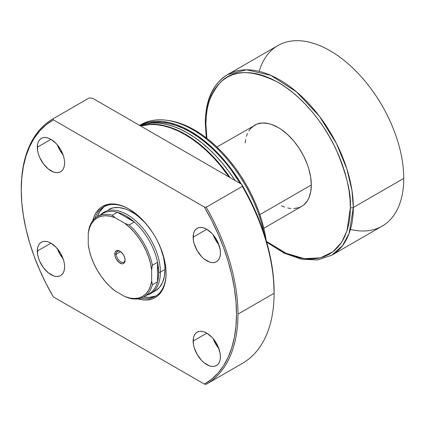 <?xml version="1.0" encoding="UTF-8"?>
<svg xmlns="http://www.w3.org/2000/svg" width="425" height="425" viewBox="0 0 425 425"><rect width="100%" height="100%" fill="white"/><g stroke="black" fill="none" stroke-linecap="round" stroke-linejoin="round"><path stroke-width="0.64" d="M116.269 254.15A6.253 3.612 -120 0 0 120.514 261.704A6.253 3.612 -120 0 0 125.099 259.659A6.253 3.612 60 0 1 123.818 262.119A6.253 3.612 60 0 1 118.995 260.445A6.253 3.612 60 0 1 116.269 254.15L120.642 251.621L116.269 254.15A6.253 3.612 60 0 1 117.56 251.287A6.253 3.612 60 0 1 120.333 251.409A6.253 3.612 -120 0 0 116.269 254.15L114.793 254.15L116.269 254.15M125.115 260.111A7.299 4.213 60 0 1 119.951 263.086A7.299 4.213 60 0 1 114.793 254.15L115.186 256.658L116.301 259.234L118.947 262.39L121.927 263.776L122.82 263.739L124.243 262.916L125.115 260.111L124.722 257.603L123.601 255.021L120.96 251.866L118.947 250.702L116.301 250.808L115.186 252.099L114.793 254.15A7.299 4.213 60 0 1 119.951 251.17A7.299 4.213 60 0 1 125.115 260.111M100.22 215.289A46.389 26.786 60 0 1 117.406 212.25A46.389 26.786 60 0 1 134.295 221.999A46.389 26.786 60 0 1 157.548 262.273A46.389 26.786 60 0 1 158.653 272.664L160.395 272.08A46.909 27.083 -120 0 0 137.599 222.541A46.909 27.083 -120 0 0 100.544 214.768A46.909 27.083 60 0 1 103.769 212.303A46.909 27.083 60 0 1 139.921 224.873A46.909 27.083 60 0 1 160.395 272.08L164.99 269.429L160.395 272.08A46.909 27.083 60 0 1 150.678 293.558A46.909 27.083 60 0 1 146.933 295.12A46.909 27.083 -120 0 0 160.395 272.08L158.653 272.664A46.389 26.786 60 0 1 157.548 281.775L152.389 284.755A46.389 26.786 60 0 1 143.884 296.878A46.389 26.786 60 0 1 129.136 298.18A46.389 26.786 -120 0 0 152.389 284.755L151.651 281.026L150.487 286.062L148.564 290.371L145.918 293.845L142.625 296.4L138.768 297.973L134.433 298.525L129.742 298.042L124.801 296.528L115.106 290.934L110.165 286.737L105.469 281.802L101.139 276.25L97.277 270.22L93.983 263.861L91.343 257.332L89.415 250.803L88.257 244.428L88.257 233.229L89.415 228.198L91.343 223.89L93.983 220.416L97.277 217.855L101.139 216.282L105.469 215.735L110.165 216.219L115.106 217.727L124.801 223.327L129.742 227.518L134.433 232.454L138.768 238.005L142.625 244.04L145.918 250.399L148.564 256.923L150.487 263.457L151.651 269.832L151.651 281.026L151.651 269.832L152.389 265.253L157.548 262.273A46.389 26.786 -120 0 0 134.295 221.999L129.136 224.979A46.389 26.786 60 0 1 152.389 265.253L157.548 262.273L157.548 281.775A46.389 26.786 60 0 1 146.322 295.141M293.781 208.606L299.184 207.559L301.596 206.428L303.785 204.903L307.397 200.743L308.789 198.151L310.675 192.058L311.312 184.949L259.84 214.667L311.312 184.949A46.909 27.083 -120 0 0 290.838 137.742A46.909 27.083 -120 0 0 254.687 125.173L250.559 128.594L248.885 130.852M259.207 71.373A104.247 60.185 60 0 1 340.345 57.508A104.247 60.185 60 0 1 403.75 178.399L353.329 207.506A2.083 1.206 180 0 1 350.381 207.506L350.035 199.128L348.994 190.432L347.273 181.496L344.882 172.412L341.849 163.258L338.204 154.137L333.986 145.122L329.221 136.308L323.972 127.776L318.277 119.616L312.194 111.897L305.788 104.693L299.11 98.085L292.235 92.124L285.223 86.875L278.141 82.386L271.06 78.699L264.047 75.852L257.173 73.87L250.495 72.776L244.088 72.574L238.005 73.27L232.316 74.858L227.062 77.323L222.302 80.644L218.078 84.777L214.434 89.696L211.4 95.343L209.015 101.676L207.288 108.619L206.252 116.115L205.902 124.095L206.885 138.359L205.902 124.095C204.94 109.039 209.753 95.136 220.352 82.386C232.895 69.381 252.158 69.381 278.141 82.386C302.664 96.209 324.849 124.801 335.936 149.117C346.529 174.101 351.348 193.566 350.381 207.506A2.083 1.206 0 0 0 353.329 207.506L351.958 190.363L346.832 168.81L336.345 143.347L319.388 116.243L296.507 91.848L270.709 75.31L246.479 69.785L227.492 74.667A104.247 60.185 60 0 1 307.828 102.595A104.247 60.185 60 0 1 353.329 207.506L403.75 178.399A104.247 60.185 -120 0 0 358.243 73.488A104.247 60.185 -120 0 0 277.913 45.56L227.492 74.667C212.914 83.709 205.514 99.902 205.291 123.239A2.083 1.206 0 0 0 205.902 124.095A2.083 1.206 180 0 1 205.291 123.239A2.083 1.206 180 0 1 205.902 122.389A104.247 60.185 60 0 1 227.492 74.667M143.884 296.878L149.042 293.898A46.389 26.786 -120 0 0 157.548 281.775L152.389 284.755L151.651 281.026A45.347 26.18 60 0 1 124.801 296.528L129.136 298.18L124.801 296.528L115.106 290.934A45.347 26.18 60 0 1 88.257 244.428L88.257 233.229A45.347 26.18 60 0 1 115.106 217.727L112.243 215.225L117.406 212.25A46.389 26.786 -120 0 0 102.653 213.552L97.495 216.527A46.389 26.786 60 0 1 112.243 215.225L117.406 212.25L134.295 221.999L129.136 224.979L124.801 223.327L115.106 217.727L112.243 215.225A46.389 26.786 -120 0 0 88.995 228.65A46.389 26.786 60 0 1 97.495 216.527M266.698 242.202L284.155 253.146L301.426 259.192L317.597 259.935L331.739 255.228L342.502 245.661L349.116 233.447L353.329 207.506A104.247 60.185 60 0 1 331.739 255.228L382.16 226.121A104.247 60.185 -120 0 0 403.75 178.399A104.247 60.185 60 0 1 350.45 229.415M350.381 207.506L346.938 230.972L341.604 242.292L332.94 251.791L320.519 257.821L304.502 258.682L285.892 253.21L266.464 241.373L278.141 249.215L285.223 252.902L292.235 255.749L299.11 257.731L305.788 258.825L312.194 259.027L318.277 258.326L323.972 256.737L329.221 254.272L333.986 250.957L338.204 246.819L341.849 241.905L344.882 236.252L347.273 229.925L348.994 222.976L350.035 215.48L350.381 207.506M281.392 205.796L284.612 207.102M287.773 208.011L290.838 208.516M263.803 228.246L301.596 206.428A46.909 27.083 -120 0 0 311.312 184.949L310.675 177.108L308.789 168.837L307.397 164.634L303.785 156.304L299.184 148.341L293.781 141.047L287.773 134.704L281.392 129.556L278.141 127.495L271.671 124.498L268.515 123.585L262.507 122.99L257.098 124.042L216.893 146.992M247.493 133.45L246.399 136.356M245.607 139.543L245.129 142.986M117.406 212.25L134.295 221.999L125.848 215.847L121.593 213.711L117.406 212.25M88.995 228.65L88.257 233.229L88.995 228.65M157.548 262.273L157.548 281.775L158.376 277.419L158.653 272.664L157.548 262.273M152.389 265.253A46.389 26.786 -120 0 0 129.136 224.979L124.801 223.327A45.347 26.18 60 0 1 151.651 269.832L152.389 265.253M141.031 298.164A51.6 29.793 -120 0 0 166.095 273.041A51.6 29.793 60 0 1 155.412 296.241A51.6 29.793 60 0 1 141.031 298.164M166.095 273.472A52.647 30.393 60 0 1 137.881 298.887L143.119 299.917L146.418 300.018L152.49 298.844L155.194 297.569L157.648 295.864L161.702 291.199L164.496 285.026L165.92 277.583L166.095 273.472L165.92 269.152L164.496 260.068L161.702 250.67L157.648 241.326L155.194 236.783L152.49 232.385L146.418 224.203L139.676 217.085L136.133 214.014L128.871 208.994L125.221 207.097L118.065 204.606L114.628 204.042L108.189 204.298L102.547 206.391L100.098 208.096L96.045 212.766L94.478 215.677L92.751 220.724A52.647 30.393 60 0 1 128.871 208.994A52.647 30.393 60 0 1 166.095 273.472M155.274 290.902L159.402 287.481L162.467 282.63L164.353 276.532L164.99 269.429A46.909 27.083 60 0 0 160.352 247.217L163.561 257.486L164.831 265.582L164.99 269.429A46.909 27.083 60 0 1 155.274 290.902L150.678 293.558M154.971 296.209L149.021 297.367L143.714 296.974A51.6 29.793 -120 0 0 156.49 295.566M213.159 234.797A19.284 11.135 -120 0 0 218.843 244.646L215.571 239.971L213.159 234.797M193.152 237.171L206.789 229.298L204.127 228.06L201.567 227.481L199.213 227.577L197.147 228.342L195.447 229.75L194.188 231.742L193.412 234.249L193.412 240.391L194.188 243.796L197.147 250.612L201.567 256.578L204.127 258.952L209.445 262.023L212.006 262.602L214.365 262.512L216.431 261.742A19.284 11.135 60 0 1 201.567 256.578A19.284 11.135 60 0 1 193.152 237.171A19.284 11.135 60 0 1 197.147 228.342A19.284 11.135 60 0 1 212.006 233.506A19.284 11.135 60 0 1 220.426 252.917A19.284 11.135 60 0 1 216.431 261.742L218.126 260.339L219.385 258.342L220.161 255.834L220.426 252.917L220.161 249.693L218.126 242.84L214.365 236.321L212.006 233.506L206.789 229.298L193.152 237.171M57.327 144.829A19.284 11.135 -120 0 0 63.012 154.679L59.744 150.004L57.327 144.829M37.32 147.199L50.958 139.326L48.296 138.093L45.735 137.514L43.382 137.61L41.315 138.375L39.615 139.777L38.356 141.775L37.581 144.282L37.581 150.423L38.356 153.829L39.615 157.277L43.382 163.795L48.296 168.98L53.619 172.056L56.174 172.635L58.533 172.539L60.6 171.774A19.284 11.135 60 0 1 45.735 166.611A19.284 11.135 60 0 1 37.32 147.199A19.284 11.135 60 0 1 41.315 138.375A19.284 11.135 60 0 1 56.174 143.538A19.284 11.135 60 0 1 64.595 162.945A19.284 11.135 60 0 1 60.6 171.774L62.294 170.367L63.553 168.374L64.329 165.867L64.595 162.945L64.329 159.726L63.553 156.32L60.6 149.504L56.174 143.538L50.958 139.326L37.32 147.199M57.327 248.673A19.284 11.135 -120 0 0 63.012 258.522L59.744 253.847L57.327 248.673M37.32 251.042L50.958 243.169L48.296 241.937L45.735 241.357L43.382 241.453L41.315 242.218L39.615 243.621L38.356 245.618L37.581 248.126L37.581 254.267L38.356 257.672L39.615 261.12L43.382 267.638L48.296 272.823L53.619 275.899L56.174 276.478L58.533 276.383L60.6 275.618A19.284 11.135 60 0 1 45.735 270.454A19.284 11.135 60 0 1 37.32 251.042A19.284 11.135 60 0 1 41.315 242.218A19.284 11.135 60 0 1 56.174 247.382A19.284 11.135 60 0 1 64.595 266.788A19.284 11.135 60 0 1 60.6 275.618L62.294 274.21L63.553 272.218L64.329 269.71L64.595 266.788L64.329 263.569L63.553 260.164L60.6 253.348L56.174 247.382L50.958 243.169L37.32 251.042M213.159 338.64A19.284 11.135 -120 0 0 218.843 348.489L215.571 343.814L213.159 338.64M193.152 341.015L206.789 333.142L204.127 331.904L201.567 331.325L199.213 331.42L197.147 332.185L195.447 333.593L194.188 335.585L193.412 338.093L193.412 344.234L194.188 347.639L197.147 354.455L201.567 360.421L204.127 362.796L209.445 365.867L212.006 366.446L214.365 366.355L216.431 365.585A19.284 11.135 60 0 1 201.567 360.421A19.284 11.135 60 0 1 193.152 341.015A19.284 11.135 60 0 1 197.147 332.185A19.284 11.135 60 0 1 212.006 337.349A19.284 11.135 60 0 1 220.426 356.761A19.284 11.135 60 0 1 216.431 365.585L218.126 364.183L219.385 362.185L220.161 359.678L220.426 356.761L220.161 353.536L218.126 346.683L214.365 340.165L212.006 337.349L206.789 333.142L193.152 341.015M229.123 177.076A104.247 60.185 -120 0 0 140.664 126.007L150.147 124.509L156.687 124.711L163.498 125.832L170.515 127.851L177.671 130.757L184.896 134.518L192.121 139.097L199.277 144.458L206.29 150.535L213.106 157.282L219.64 164.629L229.123 177.076M140.526 125.927A104.247 60.185 60 0 1 230.148 177.666L220.086 164.374L213.547 157.027L206.736 150.28L199.718 144.202L192.562 138.842L185.337 134.263L178.112 130.502L170.956 127.596L163.938 125.572L157.128 124.456L150.588 124.254L144.383 124.966L140.526 125.927M235.11 180.535A104.247 60.185 -120 0 0 139.99 125.614L146.593 123.686L152.798 122.974L159.338 123.181L166.148 124.297L173.166 126.321L180.322 129.227L187.547 132.988L194.772 137.567L201.928 142.922L208.946 149.005L215.757 155.752L222.296 163.099L228.501 170.977L235.11 180.535M240.268 183.51A103.206 59.585 -120 0 0 147.167 123.579L156.097 122.225L162.568 122.427L169.315 123.532L176.258 125.534L183.345 128.408L190.496 132.132L197.652 136.669L204.733 141.971L211.682 147.996L218.423 154.673L224.899 161.946L231.041 169.745L240.268 183.51M139.65 125.418A104.247 60.185 60 0 1 241.342 184.131L231.45 169.272L225.245 161.394L218.705 154.052L211.894 147.305L204.877 141.222L197.721 135.867L190.496 131.282L183.271 127.521L176.115 124.615L169.097 122.597L162.286 121.476L155.747 121.274L149.542 121.986L143.735 123.606L139.65 125.418A104.247 60.185 60 0 1 166.701 120.254A104.247 60.185 60 0 1 264.196 234A104.247 60.185 -120 0 0 140.882 124.674A104.247 60.185 -120 0 0 139.65 125.418M168.412 120.488L173.326 121.38L180.264 123.377L187.335 126.252L194.475 129.97L201.62 134.497L208.691 139.793L215.629 145.802L222.36 152.469L228.825 159.731L234.956 167.519L240.699 175.753L246.001 184.354L250.798 193.248L255.058 202.337L258.735 211.544L261.795 220.772L264.201 229.936L266.14 240.263A103.041 59.495 -120 0 0 168.481 120.498A103.041 59.495 -120 0 0 167.593 120.381M206.268 384.243L242.308 363.439A153.244 88.474 -120 0 0 242.351 363.412A153.244 88.474 -120 0 0 274.088 293.261L273.557 278.933L271.957 265.816L269.317 252.338L265.652 238.637L261.008 224.846L255.425 211.108L248.965 197.556L241.682 184.328L242.308 186.394L206.189 207.246L204.404 207.065A152.198 87.874 60 0 1 204.404 384.11L53.338 296.894A152.198 87.874 60 0 1 21.25 189.847L21.25 188.992A153.244 88.474 60 0 1 52.987 118.841A153.244 88.474 60 0 1 53.029 118.819L89.149 97.968L92.724 98.329L89.149 97.968A153.244 88.474 -120 0 0 89.107 97.989A153.244 88.474 -120 0 0 89.069 98.01M237.968 314.118A153.244 88.474 60 0 1 206.231 384.269A153.244 88.474 60 0 1 206.189 384.29A153.244 88.474 -120 0 0 237.968 314.118L274.088 293.261L237.968 314.118A153.244 88.474 -120 0 0 206.189 207.246A153.244 88.474 60 0 1 237.968 314.118M89.149 97.968L53.029 118.819L53.338 119.85L204.404 207.065L211.618 220.293L218.025 233.835L223.55 247.552L228.151 261.317L231.774 274.986L234.387 288.426L235.965 301.516L236.491 314.118L235.965 326.108L234.387 337.37L231.774 347.793L228.151 357.276L223.55 365.728L218.025 373.065L211.618 379.212L204.404 384.11L53.338 296.894L46.123 283.666L39.722 270.125L34.197 256.408L29.596 242.643L25.973 228.974L23.359 215.533L21.776 202.443L21.25 189.847L21.776 177.857L23.359 166.589L25.973 156.166L29.596 146.683L34.197 138.231L39.722 130.895L46.123 124.748L53.338 119.85L53.029 118.819A153.244 88.474 -120 0 0 21.25 188.992L21.25 189.847A152.198 87.874 60 0 1 53.338 119.85L204.404 207.065L206.189 207.246L242.308 186.394A153.244 88.474 60 0 1 274.088 293.261A153.244 88.474 -120 0 0 242.308 186.394L241.682 184.328A151.157 87.274 -120 0 1 274.088 291.561L274.088 293.261A153.244 88.474 60 0 1 242.308 363.439M241.682 184.328L92.724 98.329L241.682 184.328M204.404 384.11L206.189 384.29L204.404 384.11M104.938 206.268A51.6 29.793 -120 0 0 97.325 216.628L99.641 211.836L103.615 207.262M94.956 218.36A51.6 29.793 60 0 1 103.806 206.863A51.6 29.793 60 0 1 129.243 209.212A51.6 29.793 -120 0 0 94.956 218.36M108.364 209.653L113.39 207.788L119.127 207.559L125.348 208.972L128.568 210.279L135.07 214.035L138.29 216.447L144.516 222.217L148.734 227.093A46.909 27.083 60 0 0 108.364 209.653L108.364 209.653M205.291 123.239L206.311 137.918M139.618 125.402L140.882 124.674M166.701 120.254L168.481 120.498M206.231 384.269L242.351 363.412M52.987 118.841L89.107 97.989"/></g></svg>
